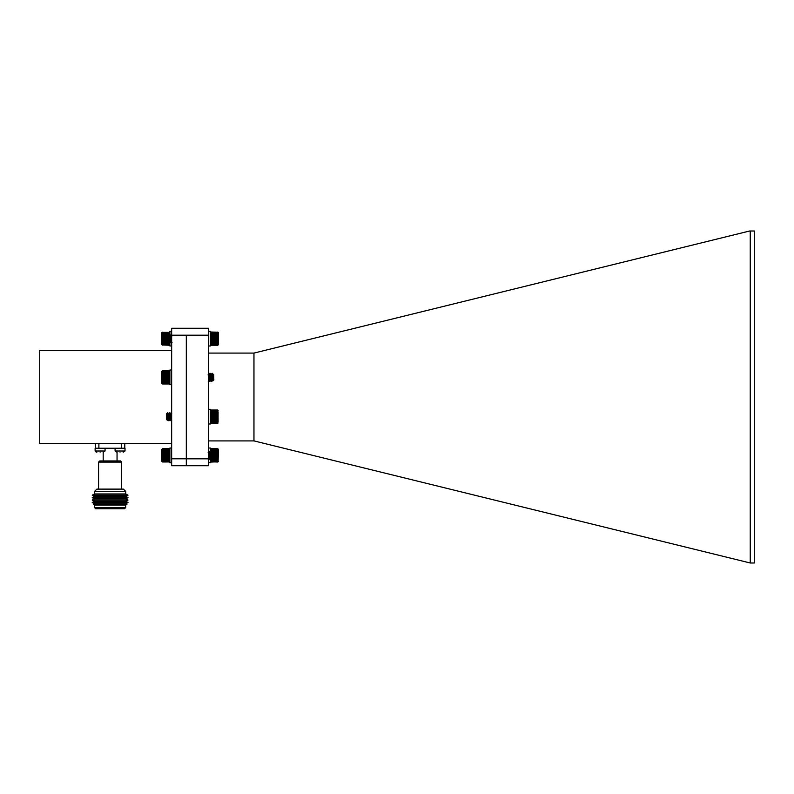 <?xml version="1.0" encoding="UTF-8"?>
<svg xmlns="http://www.w3.org/2000/svg" width="794" height="794" viewBox="0 0 794 794"><rect width="100%" height="100%" fill="white"/><g stroke="black" fill="none" stroke-linecap="round" stroke-linejoin="round"><path stroke-width="1.19" d="M218.112 344.933L210.688 345.271L217.784 345.152L210.35 344.755L217.784 344.983L210.35 344.566L217.784 344.745L210.35 344.308L217.784 344.447L210.35 343.991L217.784 344.08L210.35 343.613L218.112 343.613L217.784 345.271L210.638 345.221M210.688 336.716L217.784 336.735L210.35 336.507L217.784 336.08L210.35 335.902L217.784 335.455L210.35 335.326L217.784 334.87L210.35 334.78L217.784 334.314L210.35 334.284L217.784 333.817L210.35 333.837L217.784 333.371L210.35 333.43L217.784 332.974L210.35 333.093L217.784 332.646L210.35 332.815L217.784 332.388L210.35 332.597L217.784 332.19L210.688 332.021L218.112 332.349L210.638 332.061M210.688 462.088L218.112 461.761M217.854 448.789L218.449 449.384L218.082 461.8M213.298 458.614L217.784 458.614L217.784 459.726L210.688 459.726L217.784 460.222L210.688 460.222L217.784 460.669L210.688 460.669L217.784 461.056L210.688 461.056L217.784 461.374L210.688 461.374L217.784 461.632L210.688 461.632L217.784 461.82L210.688 461.82L217.784 462.019L210.35 461.632M213.874 455.984L217.784 455.984L217.784 456.649L213.874 456.649L217.784 456.669L217.784 457.324L213.874 457.324L217.784 457.344L217.784 457.979L213.874 457.979L218.112 458.148L213.308 458.595M212.981 457.979L210.688 457.979L212.981 457.989M210.688 457.344L212.941 457.344L210.35 456.917L210.688 458.614L213.05 458.614M211.045 456.669L212.901 456.669L211.045 456.649M217.784 455.984L213.874 455.964M211.383 455.617L210.35 455.617L210.688 456.649M212.494 451.389L211.015 451.389L212.534 451.339L213.12 458.793L213.874 458.029L213.874 452.689L213.695 453.275L213.169 451.975L218.112 452.431L213.775 452.58L218.112 453.037L213.874 453.225L217.784 453.225L217.784 453.9L213.874 453.9L217.784 453.9L217.784 454.585L213.874 454.585M213.874 454.595L217.784 454.585M213.874 455.29L217.784 455.29L213.874 455.27M211.363 451.985L212.147 451.985L211.353 451.975M217.784 450.873L210.688 450.863L217.784 450.873L217.784 451.389L212.584 451.389L217.784 451.409L217.784 451.975L213.159 451.975M210.688 450.863L217.784 450.387L210.35 450.416L217.784 449.96L210.688 449.583M210.688 449.573L217.784 449.275L210.35 449.454L217.784 449.027L210.35 449.255L217.784 448.858L210.688 448.729L217.784 448.729L217.784 449.573M210.688 461.979L210.35 459.26L217.784 459.2L210.688 459.2L210.688 458.614M213.05 458.595L210.688 458.595M210.688 451.975L210.688 450.873M217.784 449.583L217.784 450.863M217.784 454.595L217.784 455.27M217.784 455.29L217.784 455.964M218.112 458.724L213.179 458.724M213.07 458.724L210.35 458.724M218.112 458.148L213.755 458.148M212.494 458.148L211.015 458.148M218.112 459.26L210.35 459.26M218.112 459.756L210.35 459.756M218.112 450.853L210.35 450.853M218.112 451.339L210.837 451.617M212.097 455.359L211.601 459.379L210.35 451.339M218.112 451.865L213.06 451.865M212.216 451.865L211.293 451.865M218.112 452.431L213.457 452.431M218.112 454.952L213.874 454.952M218.112 454.297L213.874 454.297M218.112 453.662L213.874 453.662M218.112 453.037L213.874 453.037M218.112 455.617L213.874 455.617M218.112 456.272L213.874 456.272M212.871 456.272L212.197 456.272M218.112 456.917L213.874 456.917M212.911 456.917L211.015 456.917M218.112 457.543L213.874 457.543M212.951 457.543L210.926 457.543M171.653 448.024L169.896 448.024L169.896 462.803L171.653 462.803M208.594 335.187L186.312 335.187L186.312 465.731L208.594 465.731L208.594 328.269L171.653 328.269L171.653 335.197L186.312 335.197M186.312 458.803L171.653 458.803L171.653 465.731L186.312 465.731L186.312 335.187M171.653 458.803L171.653 335.197M171.653 350.372L39.7 350.372L39.7 443.628L171.653 443.628M125.005 448.243L115.08 448.243L115.08 451.012L125.005 451.012L125.005 448.243M116.807 452.173L115.08 451.012M120.043 452.173C115.517 452.173 115.517 452.173 120.043 452.173C124.569 452.173 124.569 452.173 120.043 452.173M125.005 451.012L123.278 452.173M95.459 443.628L95.459 448.243M121.353 443.628L121.353 448.243L98.883 448.243L98.883 443.628M124.787 448.243L124.787 443.628M105.056 448.243L95.131 448.243L95.131 451.012L105.056 451.012L105.056 448.243M96.858 452.173L95.131 451.012L95.131 448.243M100.094 452.173C95.568 452.173 95.568 452.173 100.094 452.173C104.619 452.173 104.619 452.173 100.094 452.173M105.056 451.012L103.329 452.173M98.575 462.098L99.726 460.947L120.509 460.947L121.661 462.098L98.575 462.098L98.575 489.114M121.661 462.098L121.661 489.114M125.71 491.426L123.398 489.114L96.848 489.114L94.536 491.426L125.71 491.426L125.71 493.957L128.013 495.178L92.223 495.178L94.327 496.409L125.918 496.409L128.013 497.63L92.223 497.63L94.327 498.85L125.918 498.85L128.013 500.071L92.223 500.071L94.327 501.292L125.918 501.292L128.013 502.513L92.223 502.513L94.327 501.292M94.536 491.426L94.536 493.957L125.71 493.957M117.046 452.173L117.046 460.947M92.223 502.513L94.327 503.733L125.918 503.733L128.013 502.513M94.327 503.733L93.305 504.329L126.941 504.329L125.918 503.733M93.305 504.329L94.536 505.044L125.71 505.044L126.941 504.329M125.71 507.584L124.549 508.736L95.687 508.736L94.536 507.584L125.71 507.584L125.71 505.044M253.961 440.918L253.961 353.082L749.615 231.004L750.251 231.004L750.251 562.996L254.05 440.918L208.594 440.918M253.961 353.082L208.594 353.082M750.251 562.996L754.3 562.996L754.3 231.004L750.251 231.004M208.594 458.813L186.312 458.813M169.559 448.729L162.462 448.729L169.559 448.739M169.559 448.789L162.462 448.908L169.896 449.315L162.462 449.096L169.896 449.533L162.462 449.364L169.896 449.811L162.462 449.692L169.896 450.148L162.462 450.079L169.896 450.555L162.462 450.526L169.896 451.002L162.462 451.022L169.896 451.498L162.462 451.568L169.896 452.044L162.462 452.163L169.559 452.173L169.559 452.788L162.462 452.788L169.559 452.798L169.559 453.434L162.462 453.453L169.559 453.434M162.462 456.868L169.559 456.887L162.462 456.868L162.462 456.203L169.559 456.203L162.462 456.203L162.462 455.508L169.559 455.508L162.462 455.508L162.462 454.813L169.559 454.813L162.462 454.813L162.462 454.128L169.559 454.128L162.462 454.128L162.462 453.453M162.462 453.434L162.462 448.789M169.559 456.887L169.559 457.533L162.462 457.533L169.896 457.741L162.462 458.178L169.559 458.178L169.559 458.783L162.462 458.783L169.559 458.783L169.559 459.359L162.462 459.359L169.559 459.359L169.559 459.895L162.462 459.905L169.559 459.895M169.559 459.905L162.462 460.371L169.896 460.331L162.462 460.798L169.896 460.709L162.462 461.165L169.896 461.026L162.462 461.463L169.896 461.284L162.462 461.701L169.896 461.473L162.462 461.87L169.559 461.959L162.462 461.979L162.462 459.905M169.559 453.453L169.559 456.868M212.326 455.359L211.819 459.329L210.996 451.339L211.76 452.719M210.499 455.359L209.983 459.329L209.011 451.617M209.924 459.091L208.891 451.31L208.157 452.54M213.695 453.275L213.655 452.54M212.961 457.721L211.869 452.501M211.412 455.359L210.896 458.168L209.924 452.719M209.576 455.359L209.12 458.217L208.594 454.684M212.891 456.56L212.504 458.168L211.69 452.55M211.323 454.079L210.668 458.168L210.033 452.501M209.487 454.079L208.941 458.168L208.594 456.848M162.323 461.85L161.797 461.324L161.797 449.394L162.323 448.868M162.462 459.895L162.462 456.887M162.135 459.905L169.896 459.905M162.135 459.428L169.896 459.428M162.135 458.902L169.896 458.902M162.135 458.337L169.896 458.337M162.135 457.741L169.896 457.741M162.135 457.116L169.896 457.116M162.135 452.044L169.896 452.044M162.135 452.62L169.896 452.62M162.135 453.225L169.896 453.225M162.135 453.86L169.896 453.86M162.135 454.505L169.896 454.505M162.135 455.161L169.896 455.161M162.135 455.825L169.896 455.825M162.135 456.481L169.896 456.481M162.135 451.498L169.896 451.498M162.135 451.002L169.896 451.002M162.462 332.408L169.559 332.408M169.559 343.246L169.559 345.271L162.135 344.943L169.559 345.261L162.135 344.894L169.559 345.172L162.135 344.775L169.559 345.013L162.135 344.596L169.559 344.785L162.135 344.348L169.559 344.497L162.135 344.03L169.559 344.139L162.135 343.663L169.559 343.226L162.462 343.246M169.698 345.132L162.135 344.943M169.896 332.378L162.135 332.349M169.559 332.418L162.462 332.676L169.559 332.676L162.462 333.014L169.559 333.014L162.462 333.411L169.559 333.411L169.896 333.887L162.462 333.857L169.559 333.857L169.896 334.343L162.462 334.363L169.559 334.363L169.559 334.919M166.373 337.47L162.462 337.47L162.462 336.805L166.373 336.805L162.462 336.795L162.462 336.15L166.373 336.15L162.135 335.971L166.948 335.525L162.135 335.386L167.405 334.929M169.142 334.919L167.941 334.919L169.132 334.929M167.425 334.919L162.135 334.84L162.462 332.418M162.462 337.47L166.373 337.48M166.373 338.155L162.462 338.155L166.373 338.175M166.373 338.849L162.462 338.849L166.373 338.869M166.373 339.544L162.462 339.544L166.373 339.554M166.373 340.219L162.462 340.219L166.373 340.239M169.38 340.884L167.326 340.884M166.373 340.884L162.462 340.884L166.373 340.904M167.326 340.904L169.38 340.904M169.896 341.092L167.276 341.529L169.559 341.529L169.559 342.135L162.462 342.135L169.559 342.135M166.581 341.529L162.462 341.539L166.601 341.539M169.559 342.145L169.559 342.7L162.462 342.7L169.559 342.7L169.559 343.226M169.559 337.48L169.559 338.155M169.559 338.869L169.559 340.219M162.323 345.132L161.797 344.616L161.797 332.686L162.323 332.16M162.462 343.226L162.462 342.145M162.462 342.135L162.462 340.904M162.462 340.884L162.462 338.869M162.462 338.849L162.462 338.175M162.462 338.155L162.462 337.48M162.135 342.76L169.896 342.76M162.135 342.244L169.896 342.244M162.135 341.678L166.74 341.678M167.266 341.678L169.896 341.678M162.135 341.092L166.373 341.092M167.316 341.092L169.41 341.092M162.135 340.467L166.373 340.467M167.355 340.467L169.321 340.467M162.135 339.832L166.373 339.832M162.135 339.177L166.373 339.177M162.135 338.522L166.373 338.522M162.135 337.857L166.373 337.857M162.135 337.212L166.373 337.212M162.135 336.577L166.373 336.577M162.135 335.386L167.028 335.386M168.219 335.386L168.864 335.386M162.135 335.971L166.551 335.812M162.135 334.84L167.494 334.84M167.901 334.84L169.182 334.84M162.135 334.343L169.896 334.343M208.594 448.024L210.35 448.024L210.35 451.915M210.35 456.193L210.35 462.664M169.896 331.316L171.653 331.316L169.896 331.316L169.896 335.118M169.896 337.738L169.896 339.921M169.896 342.095L169.896 345.976L171.653 345.976M208.594 409.327L210.35 409.327L210.35 423.986L208.594 423.986M217.784 423.182L210.688 423.182M217.784 422.477L210.688 422.12L218.112 421.654L210.688 421.693L218.112 421.227L210.688 421.217L218.112 420.751L210.688 420.701M217.784 422.775L210.688 422.775L217.784 422.487M217.784 422.785L210.688 423.013L217.784 423.172M210.688 422.477L210.35 420.751M210.688 420.691L210.688 420.125L217.784 420.125L210.35 419.659L217.784 419.5L210.688 419.52M210.688 419.5L210.688 418.875L217.784 418.875L210.35 418.448L217.784 418.21L210.688 418.21L210.688 417.535L217.784 417.515L210.688 417.535M210.688 416.84L217.784 416.84L210.688 416.82L210.688 417.515M210.688 416.145L217.784 416.145L210.688 416.125L210.688 416.82M210.688 416.125L210.688 415.461L217.784 415.461L210.35 415.193L217.784 414.786L210.688 414.786L210.688 414.131L217.784 414.131L210.688 414.111L210.688 413.505L217.784 413.485L210.688 413.505M217.784 413.505L217.784 416.125M210.688 412.91L217.784 412.91L210.688 412.9L210.688 413.485M210.688 412.364L217.784 412.364L210.688 412.344L210.688 412.9M210.688 412.344L217.784 411.858L210.35 411.868L217.784 411.411L210.35 411.471L217.784 411.014L210.35 411.123L217.784 410.687L210.35 410.845L217.784 410.419L210.35 410.627L217.784 410.22L210.688 410.032L217.784 410.032L210.519 410.2M167.068 419.331L166.551 413.882L168.05 420.671L168.546 416.661M169.886 420.671L168.268 413.853L169.122 412.92L169.916 420.711L170.472 415.381M170.035 414.021L170.948 412.92L171.653 420.473M167.742 418.21L167.742 415.113L168.199 420.403L168.685 417.942M169.122 412.92L170.154 420.711L170.611 416.661M170.948 412.92L171.653 418.388M166.948 419.907L166.373 419.331L166.373 413.992L167.524 412.83L167.742 415.113M166.551 415.163L167.058 419.301L167.574 417.207M168.318 413.803L169.003 419.52L169.598 415.381M170.095 413.853L170.839 419.52L171.435 415.381M166.551 413.882L167.286 419.301L167.713 418.031M167.742 417.753L167.862 416.661M169.182 419.47L169.688 416.661M170.154 413.803L171.018 419.47L171.653 415.441M217.953 410.2L217.953 423.123M218.112 410.369L217.784 412.344M217.784 412.364L217.784 412.9M217.784 412.91L217.784 413.485M217.784 416.145L217.784 416.82M217.784 416.84L217.784 417.515M217.784 417.535L217.784 419.5M217.784 419.52L217.784 420.691M218.112 412.324L210.35 412.324M218.112 412.83L210.35 412.83M218.112 413.366L210.35 413.366M218.112 414.557L210.35 414.557M218.112 413.952L210.35 413.952M218.112 415.193L210.35 415.193M218.112 415.838L210.35 415.838M218.112 416.493L210.35 416.493M218.112 417.148L210.35 417.148M218.112 417.803L210.35 417.803M218.112 418.448L210.35 418.448M218.112 419.063L210.35 419.063M218.112 419.659L210.35 419.659M218.112 420.224L210.35 420.224M210.35 331.316L208.594 331.316L210.35 331.316L210.35 345.976L208.594 345.976M217.784 340.16L210.688 340.15L218.112 340.398L210.688 340.815L217.784 340.825L217.784 341.46L210.688 341.46L217.784 341.47L217.784 342.065L210.688 342.065L217.784 342.085L217.784 342.641L210.688 342.641L217.784 342.641L217.784 343.167L210.688 343.187L217.784 343.167M210.688 343.167L210.688 340.16M217.784 336.735L217.784 337.39L210.688 337.39L217.784 337.41L217.784 338.075L210.688 338.075L217.784 338.075L217.784 338.77L210.688 338.77L217.784 338.77L217.784 339.465L210.688 339.465L217.784 339.465L217.784 340.15M210.688 340.15L210.688 336.735M217.784 332.021L217.784 336.716M217.784 343.187L210.688 343.187M168.388 342.661L166.77 335.832L167.187 335.147L167.742 335.842L168.388 342.661L168.884 338.641M168.536 336.001L169.35 334.602L170.263 342.69L170.809 337.361M170.373 336.001L171.176 334.592L171.653 338.929M167.742 335.842L168.656 342.69L169.112 338.641M169.459 334.909L170.492 342.69L170.948 338.641M171.286 334.909L171.653 335.991M167.395 339.743L167.187 342.095L166.373 341.311L166.373 335.971M167.157 342.105L166.611 335.773L167.514 341.499L168.1 337.361M167.742 334.602L167.187 335.147M168.606 335.832L169.39 341.46L168.685 342.661M169.459 341.281L169.936 337.361M170.442 335.832L171.176 341.499L171.653 338.442M167.693 341.46L168.199 338.641M168.656 335.783L169.519 341.46L170.025 338.641M170.492 335.783L171.355 341.46L171.653 340.517M217.834 332.061L218.449 332.676L218.449 344.606L217.834 345.221M218.112 343.187L210.35 343.187M218.112 342.7L210.35 342.7M218.112 334.284L210.35 334.284M218.112 334.78L210.35 334.78M218.112 335.326L210.35 335.326M218.112 335.902L210.35 335.902M218.112 336.507L210.35 336.507M218.112 337.142L210.35 337.142M218.112 339.753L210.35 339.753M218.112 339.098L210.35 339.098M218.112 338.442L210.35 338.442M218.112 337.787L210.35 337.787M218.112 340.398L210.35 340.398M218.112 341.023L210.35 341.023M218.112 341.618L210.35 341.618M218.112 342.184L210.35 342.184M169.559 370.729L162.462 370.729L169.896 371.076L162.462 370.778L169.896 371.155L162.462 370.897L169.896 371.314L162.462 371.096L169.896 371.523L162.462 371.354L169.896 371.81L162.462 371.681L169.896 372.148L162.462 372.068L169.896 372.545L162.462 372.525L169.896 373.001L162.462 373.021L169.896 373.498L162.462 373.567L169.896 374.043L162.462 374.163L169.559 374.173L169.559 374.778L162.462 374.798L169.559 374.778M162.462 380.783L169.559 380.802L162.135 380.336L169.559 380.187L162.135 379.74L169.559 379.542L162.135 379.115L169.559 378.877L162.462 378.867L162.462 378.202L169.559 378.202L162.462 378.202L162.462 377.507L169.559 377.507L162.462 377.507L162.462 376.813L169.559 376.813L162.462 376.813L162.462 376.128L169.559 376.128L162.462 376.128L162.462 375.453L169.559 375.433L162.462 375.453M162.462 374.778L162.135 371.066M169.559 375.453L169.559 380.783M169.559 380.802L169.559 381.358L162.462 381.358L169.896 381.418L162.462 381.904L169.559 381.884M169.559 381.904L162.462 382.371L169.896 382.331L162.462 382.797L169.896 382.708L162.462 383.155L169.896 383.026L162.462 383.462L169.896 383.284L162.462 383.701L169.896 383.472L162.462 383.859L169.559 383.978L162.462 383.978L162.462 381.904M169.559 374.798L169.559 375.433M212.326 377.358L211.819 381.328L210.837 373.617M210.499 377.358L209.983 381.328L209.011 373.617M212.097 377.358L211.601 381.368L210.956 373.309M209.924 381.09L209.12 373.309M213.655 374.54L213.874 380.028L213.09 380.773L212.504 373.379M213.695 375.274L212.544 373.339M212.961 379.721L211.76 374.718M211.412 377.358L210.896 380.157L209.924 374.718M209.576 377.358L209.12 380.207L208.594 376.684M212.891 378.549L212.504 380.157L211.869 374.5M211.323 376.078L210.668 380.157L209.805 374.5L210.688 373.339M209.487 376.078L208.941 380.167L208.594 378.847M162.323 383.839L161.797 383.313L161.797 371.394L162.323 370.867M162.462 381.884L162.462 380.802M162.462 375.433L162.462 374.798M162.135 381.904L169.896 381.904M162.135 381.418L169.896 381.418M162.135 380.892L169.896 380.892M162.135 380.336L169.896 380.336M162.135 379.74L169.896 379.74M162.135 379.115L169.896 379.115M162.135 374.043L169.896 374.043M162.135 374.619L169.896 374.619M162.135 375.225L169.896 375.225M162.135 375.86L169.896 375.86M162.135 376.505L169.896 376.505M162.135 377.16L169.896 377.16M162.135 377.815L169.896 377.815M162.135 378.47L169.896 378.47M162.135 373.498L169.896 373.498M162.135 373.001L169.896 373.001M171.653 370.024L169.896 370.024L169.896 384.683L171.653 384.683M218.449 461.314L217.854 461.919M171.653 462.684L169.896 462.684M210.35 462.684L208.594 462.684L210.35 462.684M103.19 452.173L103.19 460.947M94.536 493.957L92.223 495.178M125.918 496.409L128.013 495.178M94.327 496.409L92.223 497.63M125.918 498.85L128.013 497.63M94.327 498.85L92.223 500.071M125.918 501.292L128.013 500.071M94.536 505.044L94.536 507.584M95.131 451.012L96.282 452.173M213.169 451.975L212.544 451.349M212.742 458.178L213.09 458.783M211.819 452.54L212.514 451.349M210.906 458.178L211.601 459.379M209.993 452.54L210.688 451.339M209.07 458.178L209.775 459.379M211.909 459.369L212.613 458.168M210.073 459.369L210.777 458.168M209.159 451.339L209.864 452.55M208.246 459.369L208.941 458.168M168.139 413.853L167.554 412.84M169.053 419.47L168.358 420.671M169.976 413.853L169.271 412.642M170.889 419.47L170.184 420.671M171.802 413.853L171.107 412.642M168.05 420.671L167.345 419.47M171.712 420.671L171.018 419.47M167.564 341.46L167.187 342.095M168.477 335.832L167.772 334.631M170.313 335.832L169.608 334.631M171.226 341.46L170.521 342.661M172.139 335.832L171.435 334.631M170.224 342.661L169.519 341.46M172.06 342.661L171.355 341.46M212.742 380.167L213.09 380.773M211.819 374.54L212.514 373.349M210.906 380.167L211.601 381.368M209.07 380.167L209.775 381.368M208.157 374.54L208.852 373.339M211.909 381.368L212.613 380.167M210.996 373.339L211.69 374.54M210.073 381.368L210.777 380.167M209.159 373.339L209.864 374.54M208.246 381.368L208.941 380.167"/></g></svg>
